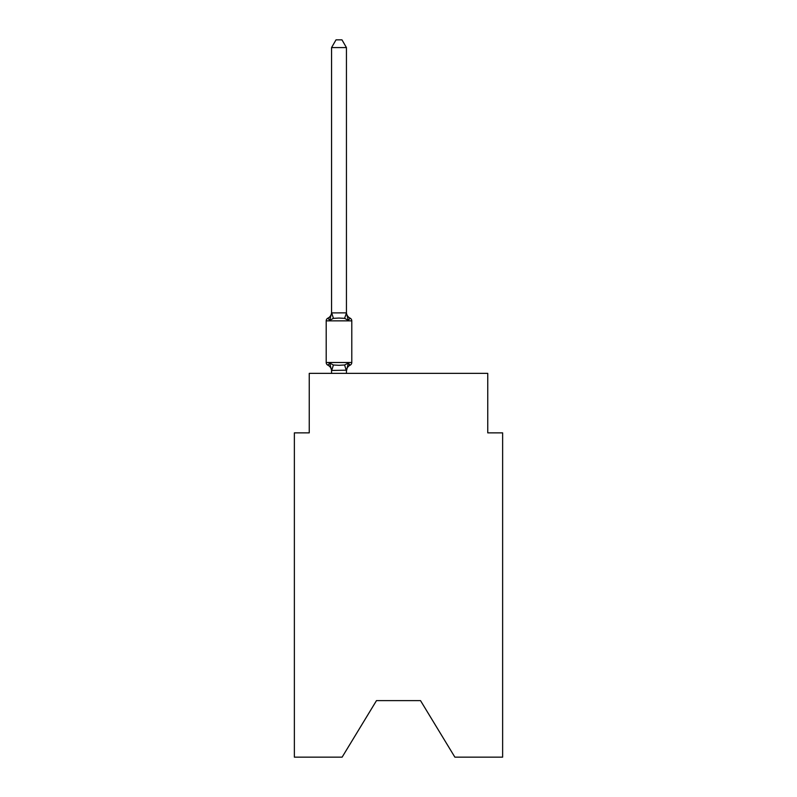 <?xml version="1.0" encoding="UTF-8"?>
<svg xmlns="http://www.w3.org/2000/svg" width="797" height="797" viewBox="0 0 797 797"><rect width="100%" height="100%" fill="white"/><g stroke="black" fill="none" stroke-linecap="round" stroke-linejoin="round"><path stroke-width="1.2" d="M420.517 700.623L454.878 757.15L502.628 757.15L502.628 432.861L487.754 432.861L487.754 373.365L309.246 373.365L309.246 432.861L294.372 432.861L294.372 757.15L342.122 757.15L376.483 700.623L420.517 700.623L376.483 700.623M346.436 47.581L331.562 47.581L336.025 39.85L341.973 39.85L346.436 47.581L346.436 313.171L348.299 320.264L350.122 318.172L348.299 320.264L344.583 318.352L338.994 318.053L333.415 318.352L329.699 320.264L327.876 318.172A2.979 2.979 0 0 0 326.202 320.852L351.786 320.852A2.979 2.979 0 0 0 350.122 318.172L348.299 320.264L350.122 318.172A2.979 2.979 0 0 1 351.786 320.852A2.979 2.979 0 0 0 350.122 318.172L348.299 320.264L350.122 318.172A2.979 2.979 0 0 1 351.786 320.852A2.979 2.979 0 0 0 350.122 318.172L348.299 320.264L350.122 318.172A2.979 2.979 0 0 1 351.786 320.852A2.979 2.979 0 0 0 350.122 318.172L348.299 320.264L350.122 318.172A2.979 2.979 0 0 1 351.786 320.852A2.979 2.979 0 0 0 350.122 318.172L348.299 320.264L350.122 318.172A2.979 2.979 0 0 1 351.786 320.852A2.979 2.979 0 0 0 350.122 318.172L348.299 320.264L350.122 318.172A2.979 2.979 0 0 1 351.786 320.852A2.979 2.979 0 0 0 350.122 318.172L348.299 320.264L350.122 318.172A2.979 2.979 0 0 1 351.786 320.852A2.979 2.979 0 0 0 350.122 318.172L348.299 320.264L350.122 318.172A2.979 2.979 0 0 1 351.786 320.852A2.979 2.979 0 0 0 350.122 318.172L348.299 320.264L350.122 318.172A2.979 2.979 0 0 1 351.786 320.852A2.979 2.979 0 0 0 350.122 318.172L348.299 320.264L350.122 318.172A2.979 2.979 0 0 1 351.786 320.852A2.979 2.979 0 0 0 350.122 318.172L348.299 320.264L350.122 318.172A2.979 2.979 0 0 1 351.786 320.852A2.979 2.979 0 0 0 350.122 318.172L348.299 320.264L350.122 318.172A2.979 2.979 0 0 1 351.786 320.852A2.979 2.979 0 0 0 350.122 318.172L348.299 320.264L350.122 318.172A2.979 2.979 0 0 1 351.786 320.852A2.979 2.979 0 0 0 350.122 318.172L348.299 320.264L350.122 318.172A2.979 2.979 0 0 1 351.786 320.852A2.979 2.979 0 0 0 350.122 318.172L348.299 320.264L350.122 318.172A2.979 2.979 0 0 1 351.786 320.852A2.979 2.979 0 0 0 350.122 318.172L348.299 320.264L350.122 318.172A2.979 2.979 0 0 1 351.786 320.852A2.979 2.979 0 0 0 350.122 318.172L348.299 320.264L350.122 318.172A2.979 2.979 0 0 1 351.786 320.852A2.979 2.979 0 0 0 350.122 318.172L348.299 320.264L350.122 318.172A2.979 2.979 0 0 1 351.786 320.852A2.979 2.979 0 0 0 350.122 318.172L348.299 320.264L350.122 318.172A2.979 2.979 0 0 1 351.786 320.852A2.979 2.979 0 0 0 350.122 318.172L348.299 320.264L350.122 318.172A2.979 2.979 0 0 1 351.786 320.852A2.979 2.979 0 0 0 350.122 318.172L348.299 320.264L350.122 318.172A2.979 2.979 0 0 1 351.786 320.852A2.979 2.979 0 0 0 350.122 318.172L348.299 320.264L350.122 318.172A2.979 2.979 0 0 1 351.786 320.852A2.979 2.979 0 0 0 350.122 318.172L348.299 320.264L350.122 318.172A2.979 2.979 0 0 1 351.786 320.852A2.979 2.979 0 0 0 350.122 318.172L348.299 320.264L350.122 318.172A2.979 2.979 0 0 1 351.786 320.852A2.979 2.979 0 0 0 350.122 318.172L348.299 320.264L350.122 318.172A2.979 2.979 0 0 1 351.786 320.852A2.979 2.979 0 0 0 350.122 318.172L348.299 320.264L350.122 318.172A2.979 2.979 0 0 1 351.786 320.852A2.979 2.979 0 0 0 350.122 318.172L348.299 320.264L350.122 318.172A2.979 2.979 0 0 1 351.786 320.852A2.979 2.979 0 0 0 350.122 318.172L348.299 320.264L350.122 318.172A2.979 2.979 0 0 1 351.786 320.852A2.979 2.979 0 0 0 350.122 318.172L348.299 320.264L350.122 318.172A2.979 2.979 0 0 1 351.786 320.852A2.979 2.979 0 0 0 350.122 318.172L348.299 320.264L350.122 318.172A2.979 2.979 0 0 1 351.786 320.852A2.979 2.979 0 0 0 350.122 318.172L348.299 320.264L350.122 318.172A2.979 2.979 0 0 1 351.786 320.852A2.979 2.979 0 0 0 350.122 318.172L348.299 320.264L350.122 318.172A2.979 2.979 0 0 1 351.786 320.852A2.979 2.979 0 0 0 350.122 318.172L348.299 320.264L350.122 318.172A2.979 2.979 0 0 1 351.786 320.852A2.979 2.979 0 0 0 350.122 318.172L348.299 320.264L350.122 318.172A2.979 2.979 0 0 1 351.786 320.852A2.979 2.979 0 0 0 350.122 318.172L348.299 320.264L350.122 318.172A2.979 2.979 0 0 1 351.786 320.852A2.979 2.979 0 0 0 350.122 318.172L348.299 320.264L350.122 318.172A2.979 2.979 0 0 1 351.786 320.852A2.979 2.979 0 0 0 350.122 318.172L348.299 320.264L350.122 318.172A2.979 2.979 0 0 1 351.786 320.852A2.979 2.979 0 0 0 350.122 318.172L348.299 320.264L350.122 318.172A2.979 2.979 0 0 1 351.786 320.852A2.979 2.979 0 0 0 350.122 318.172L348.299 320.264L350.122 318.172A2.979 2.979 0 0 1 351.786 320.852A2.979 2.979 0 0 0 350.122 318.172L348.299 320.264L350.122 318.172A2.979 2.979 0 0 1 351.786 320.852A2.979 2.979 0 0 0 350.122 318.172L348.299 320.264L350.122 318.172A2.979 2.979 0 0 1 351.786 320.852A2.979 2.979 0 0 0 350.122 318.172L348.299 320.264L350.122 318.172A2.979 2.979 0 0 1 351.786 320.852A2.979 2.979 0 0 0 350.122 318.172L348.299 320.264L350.122 318.172A2.979 2.979 0 0 1 351.786 320.852A2.979 2.979 0 0 0 350.122 318.172L348.299 320.264L350.122 318.172A2.979 2.979 0 0 1 351.786 320.852A2.979 2.979 0 0 0 350.122 318.172L348.299 320.264L350.122 318.172A2.979 2.979 0 0 1 351.786 320.852A2.979 2.979 0 0 0 350.122 318.172L348.299 320.264L350.122 318.172A2.979 2.979 0 0 1 351.786 320.852A2.979 2.979 0 0 0 350.122 318.172L348.299 320.264L350.122 318.172A2.979 2.979 0 0 1 351.786 320.852A2.979 2.979 0 0 0 350.122 318.172L348.299 320.264L350.122 318.172A2.979 2.979 0 0 1 351.786 320.852A2.979 2.979 0 0 0 350.122 318.172L348.299 320.264L350.122 318.172A2.979 2.979 0 0 1 351.786 320.852A2.979 2.979 0 0 0 350.122 318.172L348.299 320.264L350.122 318.172A2.979 2.979 0 0 1 351.786 320.852A2.979 2.979 0 0 0 350.122 318.172L348.299 320.264L350.122 318.172A2.979 2.979 0 0 1 351.786 320.852A2.979 2.979 0 0 0 350.122 318.172L348.299 320.264L350.122 318.172A2.979 2.979 0 0 1 351.786 320.852A2.979 2.979 0 0 0 350.122 318.172L348.299 320.264L350.122 318.172A2.979 2.979 0 0 1 351.786 320.852A2.979 2.979 0 0 0 350.122 318.172L348.299 320.264L350.122 318.172A2.979 2.979 0 0 1 351.786 320.852A2.979 2.979 0 0 0 350.122 318.172L348.299 320.264L350.122 318.172A2.979 2.979 0 0 1 351.786 320.852A2.979 2.979 0 0 0 350.122 318.172L348.299 320.264L350.122 318.172A2.979 2.979 0 0 1 351.786 320.852A2.979 2.979 0 0 0 350.122 318.172L348.299 320.264L350.122 318.172A2.979 2.979 0 0 1 351.786 320.852A2.979 2.979 0 0 0 350.122 318.172A2.979 2.979 0 0 1 351.786 320.852L351.786 362.505A2.979 2.979 0 0 1 350.122 365.175L348.299 363.083L350.122 365.175A6.545 6.545 0 0 0 346.436 371.063L346.436 370.187L331.562 370.456L329.699 363.083L327.876 365.175A2.979 2.979 0 0 1 326.202 362.505A2.979 2.979 0 0 0 327.876 365.175A2.979 2.979 0 0 1 326.202 362.505A2.979 2.979 0 0 0 327.876 365.175A2.979 2.979 0 0 1 326.202 362.505A2.979 2.979 0 0 0 327.876 365.175A2.979 2.979 0 0 1 326.202 362.505A2.979 2.979 0 0 0 327.876 365.175A2.979 2.979 0 0 1 326.202 362.505A2.979 2.979 0 0 0 327.876 365.175A2.979 2.979 0 0 1 326.202 362.505A2.979 2.979 0 0 0 327.876 365.175A2.979 2.979 0 0 1 326.202 362.505A2.979 2.979 0 0 0 327.876 365.175A2.979 2.979 0 0 1 326.202 362.505A2.979 2.979 0 0 0 327.876 365.175A2.979 2.979 0 0 1 326.202 362.505A2.979 2.979 0 0 0 327.876 365.175A2.979 2.979 0 0 1 326.202 362.505A2.979 2.979 0 0 0 327.876 365.175A2.979 2.979 0 0 1 326.202 362.505A2.979 2.979 0 0 0 327.876 365.175A2.979 2.979 0 0 1 326.202 362.505A2.979 2.979 0 0 0 327.876 365.175A2.979 2.979 0 0 1 326.202 362.505A2.979 2.979 0 0 0 327.876 365.175A2.979 2.979 0 0 1 326.202 362.505A2.979 2.979 0 0 0 327.876 365.175A2.979 2.979 0 0 1 326.202 362.505A2.979 2.979 0 0 0 327.876 365.175A2.979 2.979 0 0 1 326.202 362.505A2.979 2.979 0 0 0 327.876 365.175A2.979 2.979 0 0 1 326.202 362.505A2.979 2.979 0 0 0 327.876 365.175A2.979 2.979 0 0 1 326.202 362.505A2.979 2.979 0 0 0 327.876 365.175A2.979 2.979 0 0 1 326.202 362.505A2.979 2.979 0 0 0 327.876 365.175A2.979 2.979 0 0 1 326.202 362.505A2.979 2.979 0 0 0 327.876 365.175A2.979 2.979 0 0 1 326.202 362.505A2.979 2.979 0 0 0 327.876 365.175A2.979 2.979 0 0 1 326.202 362.505A2.979 2.979 0 0 0 327.876 365.175A2.979 2.979 0 0 1 326.202 362.505A2.979 2.979 0 0 0 327.876 365.175A2.979 2.979 0 0 1 326.202 362.505A2.979 2.979 0 0 0 327.876 365.175A2.979 2.979 0 0 1 326.202 362.505A2.979 2.979 0 0 0 327.876 365.175A2.979 2.979 0 0 1 326.202 362.505A2.979 2.979 0 0 0 327.876 365.175A2.979 2.979 0 0 1 326.202 362.505A2.979 2.979 0 0 0 327.876 365.175A2.979 2.979 0 0 1 326.202 362.505A2.979 2.979 0 0 0 327.876 365.175A2.979 2.979 0 0 1 326.202 362.505A2.979 2.979 0 0 0 327.876 365.175A2.979 2.979 0 0 1 326.202 362.505A2.979 2.979 0 0 0 327.876 365.175A2.979 2.979 0 0 1 326.202 362.505A2.979 2.979 0 0 0 327.876 365.175A2.979 2.979 0 0 1 326.202 362.505A2.979 2.979 0 0 0 327.876 365.175A2.979 2.979 0 0 1 326.202 362.505A2.979 2.979 0 0 0 327.876 365.175A2.979 2.979 0 0 1 326.202 362.505A2.979 2.979 0 0 0 327.876 365.175A2.979 2.979 0 0 1 326.202 362.505A2.979 2.979 0 0 0 327.876 365.175A2.979 2.979 0 0 1 326.202 362.505A2.979 2.979 0 0 0 327.876 365.175A2.979 2.979 0 0 1 326.202 362.505A2.979 2.979 0 0 0 327.876 365.175A2.979 2.979 0 0 1 326.202 362.505A2.979 2.979 0 0 0 327.876 365.175A2.979 2.979 0 0 1 326.202 362.505A2.979 2.979 0 0 0 327.876 365.175A2.979 2.979 0 0 1 326.202 362.505A2.979 2.979 0 0 0 327.876 365.175A2.979 2.979 0 0 1 326.202 362.505A2.979 2.979 0 0 0 327.876 365.175A2.979 2.979 0 0 1 326.202 362.505A2.979 2.979 0 0 0 327.876 365.175A2.979 2.979 0 0 1 326.202 362.505A2.979 2.979 0 0 0 327.876 365.175A2.979 2.979 0 0 1 326.202 362.505A2.979 2.979 0 0 0 327.876 365.175A2.979 2.979 0 0 1 326.202 362.505A2.979 2.979 0 0 0 327.876 365.175A2.979 2.979 0 0 1 326.202 362.505A2.979 2.979 0 0 0 327.876 365.175A2.979 2.979 0 0 1 326.202 362.505A2.979 2.979 0 0 0 327.876 365.175A2.979 2.979 0 0 1 326.202 362.505A2.979 2.979 0 0 0 327.876 365.175A2.979 2.979 0 0 1 326.202 362.505A2.979 2.979 0 0 0 327.876 365.175A2.979 2.979 0 0 1 326.202 362.505A2.979 2.979 0 0 0 327.876 365.175A2.979 2.979 0 0 1 326.202 362.505A2.979 2.979 0 0 0 327.876 365.175A2.979 2.979 0 0 1 326.202 362.505A2.979 2.979 0 0 0 327.876 365.175A2.979 2.979 0 0 1 326.202 362.505A2.979 2.979 0 0 0 327.876 365.175A2.979 2.979 0 0 1 326.202 362.505A2.979 2.979 0 0 0 327.876 365.175A2.979 2.979 0 0 1 326.202 362.505A2.979 2.979 0 0 0 327.876 365.175A2.979 2.979 0 0 1 326.202 362.505A2.979 2.979 0 0 0 327.876 365.175L329.699 363.083L327.876 365.175A2.979 2.979 0 0 1 326.202 362.505A2.979 2.979 0 0 0 327.876 365.175A2.979 2.979 0 0 1 326.202 362.505A2.979 2.979 0 0 0 327.876 365.175L329.699 363.083L327.876 365.175L329.699 363.083L327.876 365.175L329.699 363.083L327.876 365.175L329.699 363.083L327.876 365.175L329.699 363.083L327.876 365.175L329.699 363.083L327.876 365.175L329.699 363.083L327.876 365.175L329.699 363.083L327.876 365.175L329.699 363.083L327.876 365.175L329.699 363.083L327.876 365.175L329.699 363.083L327.876 365.175L329.699 363.083L327.876 365.175L329.699 363.083L327.876 365.175L329.699 363.083L327.876 365.175L329.699 363.083L327.876 365.175L329.699 363.083L327.876 365.175L329.699 363.083L327.876 365.175L329.699 363.083L327.876 365.175L329.699 363.083L327.876 365.175L329.699 363.083L327.876 365.175L329.699 363.083L327.876 365.175L329.699 363.083L327.876 365.175L329.699 363.083L327.876 365.175L329.699 363.083L327.876 365.175L329.699 363.083L327.876 365.175L329.699 363.083L327.876 365.175L329.699 363.083L327.876 365.175L329.699 363.083L327.876 365.175L329.699 363.083L333.415 364.996L338.994 365.295L344.583 364.996L348.299 363.083L350.122 365.175L349.265 364.767M346.436 313.171L344.583 318.352M331.562 371.063L331.562 371.063A6.545 6.545 0 0 0 327.876 365.175M348.299 363.083L346.436 371.063M326.202 320.852L326.202 362.505L351.786 362.505M331.562 47.581L331.562 312.902L346.316 312.862M331.562 313.171L329.699 320.264L327.876 318.172A6.545 6.545 0 0 0 331.562 312.285L331.562 312.902M346.436 373.365L346.436 370.456M331.562 373.365L331.562 370.456M346.436 312.285A6.545 6.545 0 0 0 350.122 318.172M333.415 364.996L331.682 370.485M344.583 364.996L346.316 370.485M331.682 312.862L333.415 318.352"/></g></svg>

